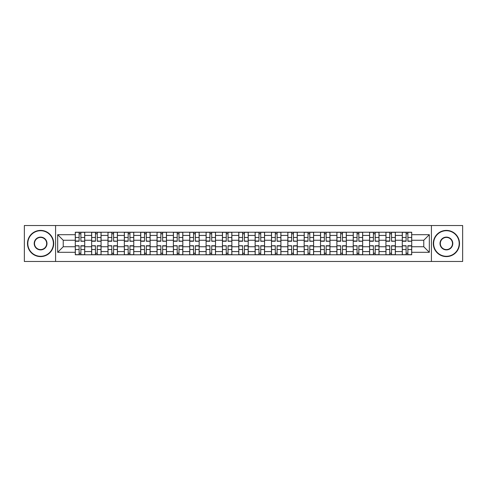 <?xml version="1.0" encoding="UTF-8"?>
<svg xmlns="http://www.w3.org/2000/svg" width="487" height="487" viewBox="0 0 487 487"><rect width="100%" height="100%" fill="white"/><g stroke="black" fill="none" stroke-linecap="round" stroke-linejoin="round"><path stroke-width="0.73" d="M431.415 261.476L462.65 261.476L462.65 225.524L24.35 225.524L24.35 261.476L431.415 261.476L431.415 225.524M91.635 254.768L91.635 235.428L84.72 235.428L84.72 254.768M84.72 235.428L84.72 232.232M91.635 235.428L91.635 232.232M101.071 232.232L101.071 254.768M107.986 254.768L107.986 232.232M117.416 232.232L117.416 254.768M124.337 254.768L124.337 232.232M133.767 232.232L133.767 254.768M140.682 254.768L140.682 232.232M150.118 232.232L150.118 254.768M157.033 254.768L157.033 232.232M166.469 232.232L166.469 254.768M173.384 254.768L173.384 232.232M182.82 232.232L182.82 254.768M189.735 254.768L189.735 232.232M199.165 232.232L199.165 254.768M206.086 254.768L206.086 232.232M215.516 232.232L215.516 254.768M222.431 254.768L222.431 232.232M231.867 232.232L231.867 254.768M238.782 254.768L238.782 232.232M248.218 232.232L248.218 254.768M255.133 254.768L255.133 232.232M264.569 232.232L264.569 254.768M271.484 254.768L271.484 232.232M280.914 232.232L280.914 254.768M287.835 254.768L287.835 232.232M297.265 232.232L297.265 254.768M304.18 254.768L304.18 232.232M313.616 232.232L313.616 254.768M320.531 254.768L320.531 232.232M329.967 232.232L329.967 254.768M336.882 254.768L336.882 232.232M346.318 232.232L346.318 254.768M353.233 254.768L353.233 232.232M362.663 232.232L362.663 254.768M369.584 254.768L369.584 232.232M379.014 232.232L379.014 254.768M385.929 254.768L385.929 232.232M395.365 232.232L395.365 254.768M402.28 254.768L402.28 232.232M402.28 246.751L395.365 246.751M385.929 246.751L379.014 246.751M369.584 246.751L362.663 246.751M353.233 246.751L346.318 246.751M336.882 246.751L329.967 246.751M320.531 246.751L313.616 246.751M304.18 246.751L297.265 246.751M287.835 246.751L280.914 246.751M271.484 246.751L264.569 246.751M255.133 246.751L248.218 246.751M238.782 246.751L231.867 246.751M222.431 246.751L215.516 246.751M206.086 246.751L199.165 246.751M189.735 246.751L182.82 246.751M173.384 246.751L166.469 246.751M157.033 246.751L150.118 246.751M140.682 246.751L133.767 246.751M124.337 246.751L117.416 246.751M107.986 246.751L101.071 246.751M91.635 246.751L84.72 246.751M402.28 240.249L395.365 240.249M385.929 240.249L379.014 240.249M369.584 240.249L362.663 240.249M353.233 240.249L346.318 240.249M336.882 240.249L329.967 240.249M320.531 240.249L313.616 240.249M304.18 240.249L297.265 240.249M287.835 240.249L280.914 240.249M271.484 240.249L264.569 240.249M255.133 240.249L248.218 240.249M238.782 240.249L231.867 240.249M222.431 240.249L215.516 240.249M206.086 240.249L199.165 240.249M189.735 240.249L182.82 240.249M173.384 240.249L166.469 240.249M157.033 240.249L150.118 240.249M140.682 240.249L133.767 240.249M124.337 240.249L117.416 240.249M107.986 240.249L101.071 240.249M91.635 240.249L84.72 240.249M63.231 246.751L75.284 246.751L75.284 240.249L63.231 240.249L63.231 246.751L57.679 252.303L57.679 234.697L75.284 234.697L75.284 240.249M411.716 240.249L411.716 246.751L423.769 246.751L423.769 240.249L411.716 240.249L411.716 232.232L75.284 232.232L75.284 234.697M411.716 234.697L429.321 234.697L429.321 252.303L411.716 252.303L411.716 246.751M75.284 246.751L75.284 254.768L411.716 254.768L411.716 252.303M75.284 252.303L57.679 252.303M55.585 261.476L55.585 225.524M80.891 253.197L79.113 253.197M79.113 233.803L80.891 233.803M97.242 253.197L95.458 253.197M95.458 233.803L97.242 233.803M113.593 253.197L111.809 253.197M111.809 233.803L113.593 233.803M129.944 253.197L128.16 253.197M128.16 233.803L129.944 233.803M146.295 253.197L144.511 253.197M144.511 233.803L146.295 233.803M162.64 253.197L160.862 253.197M160.862 233.803L162.64 233.803M178.991 253.197L177.207 253.197M177.207 233.803L178.991 233.803M195.342 253.197L193.558 253.197M193.558 233.803L195.342 233.803M211.693 253.197L209.909 253.197M209.909 233.803L211.693 233.803M228.044 253.197L226.26 253.197M226.26 233.803L228.044 233.803M244.389 253.197L242.611 253.197M242.611 233.803L244.389 233.803M260.74 253.197L258.956 253.197M258.956 233.803L260.74 233.803M277.091 253.197L275.307 253.197M275.307 233.803L277.091 233.803M293.442 253.197L291.658 253.197M291.658 233.803L293.442 233.803M309.793 253.197L308.009 253.197M308.009 233.803L309.793 233.803M326.138 253.197L324.36 253.197M324.36 233.803L326.138 233.803M342.489 253.197L340.705 253.197M340.705 233.803L342.489 233.803M358.84 253.197L357.056 253.197M357.056 233.803L358.84 233.803M375.191 253.197L373.407 253.197M373.407 233.803L375.191 233.803M391.542 253.197L389.758 253.197M389.758 233.803L391.542 233.803M407.887 253.197L406.109 253.197M406.109 233.803L407.887 233.803M57.679 234.697L63.231 240.249M423.769 246.751L429.321 252.303M423.769 240.249L429.321 234.697M80.891 241.022L84.665 241.248L80.891 241.248L80.891 232.336L84.665 232.336L79.113 232.336L79.113 241.248L75.339 241.248L75.339 232.336L79.113 232.336L75.339 232.336M84.665 241.022L84.665 232.336M79.113 233.699L80.891 233.699M79.113 245.978L75.339 245.752L79.113 245.752L79.113 254.664L75.339 254.664L80.891 254.664L80.891 245.752L84.665 245.752L84.665 254.664L80.891 254.664L84.665 254.664M75.339 245.978L75.339 254.664M80.891 253.301L79.113 253.301M97.242 241.022L101.016 241.248L97.242 241.248L97.242 232.336L101.016 232.336L95.458 232.336L95.458 241.248L91.69 241.248L91.69 232.336L95.458 232.336L91.69 232.336M101.016 241.022L101.016 232.336M95.458 233.699L97.242 233.699M113.593 241.022L117.367 241.248L113.593 241.248L113.593 232.336L117.367 232.336L111.809 232.336L111.809 241.248L108.035 241.248L108.035 232.336L111.809 232.336L108.035 232.336M117.367 241.022L117.367 232.336M111.809 233.699L113.593 233.699M95.458 245.978L91.69 245.752L95.458 245.752L95.458 254.664L91.69 254.664L97.242 254.664L97.242 245.752L101.016 245.752L101.016 254.664L97.242 254.664L101.016 254.664M91.69 245.978L91.69 254.664M97.242 253.301L95.458 253.301M111.809 245.978L108.035 245.752L111.809 245.752L111.809 254.664L108.035 254.664L113.593 254.664L113.593 245.752L117.367 245.752L117.367 254.664L113.593 254.664L117.367 254.664M108.035 245.978L108.035 254.664M113.593 253.301L111.809 253.301M40.598 256.284A12.784 12.784 0 0 0 53.381 243.5A12.784 12.784 0 0 0 40.598 230.716A12.784 12.784 0 0 0 27.808 243.5A12.784 12.784 0 0 0 40.598 256.284M40.598 230.4A13.1 13.1 0 0 1 53.698 243.5A13.1 13.1 0 0 1 40.598 256.6A13.1 13.1 0 0 1 27.491 243.5A13.1 13.1 0 0 1 40.598 230.4M40.598 249.892A6.392 6.392 0 0 1 34.2 243.5A6.392 6.392 0 0 1 40.598 237.108A6.392 6.392 0 0 1 46.989 243.5A6.392 6.392 0 0 1 40.598 249.892M40.598 237.419A6.081 6.081 0 0 0 34.516 243.5A6.081 6.081 0 0 0 40.598 249.581A6.081 6.081 0 0 0 46.673 243.5A6.081 6.081 0 0 0 40.598 237.419M446.402 256.284A12.784 12.784 0 0 0 459.192 243.5A12.784 12.784 0 0 0 446.402 230.716A12.784 12.784 0 0 0 433.619 243.5A12.784 12.784 0 0 0 446.402 256.284M446.402 230.4A13.1 13.1 0 0 1 459.509 243.5A13.1 13.1 0 0 1 446.402 256.6A13.1 13.1 0 0 1 433.302 243.5A13.1 13.1 0 0 1 446.402 230.4M446.402 249.892A6.392 6.392 0 0 1 440.011 243.5A6.392 6.392 0 0 1 446.402 237.108A6.392 6.392 0 0 1 452.8 243.5A6.392 6.392 0 0 1 446.402 249.892M446.402 237.419A6.081 6.081 0 0 0 440.327 243.5A6.081 6.081 0 0 0 446.402 249.581A6.081 6.081 0 0 0 452.484 243.5A6.081 6.081 0 0 0 446.402 237.419M129.944 241.022L133.718 241.248L129.944 241.248L129.944 232.336L133.718 232.336L128.16 232.336L128.16 241.248L124.386 241.248L124.386 232.336L128.16 232.336L124.386 232.336M133.718 241.022L133.718 232.336M128.16 233.699L129.944 233.699M146.295 241.022L150.063 241.248L146.295 241.248L146.295 232.336L150.063 232.336L144.511 232.336L144.511 241.248L140.737 241.248L140.737 232.336L144.511 232.336L140.737 232.336M150.063 241.022L150.063 232.336M144.511 233.699L146.295 233.699M162.64 241.022L166.414 241.248L162.64 241.248L162.64 232.336L166.414 232.336L160.862 232.336L160.862 241.248L157.088 241.248L157.088 232.336L160.862 232.336L157.088 232.336M166.414 241.022L166.414 232.336M160.862 233.699L162.64 233.699M128.16 245.978L124.386 245.752L128.16 245.752L128.16 254.664L124.386 254.664L129.944 254.664L129.944 245.752L133.718 245.752L133.718 254.664L129.944 254.664L133.718 254.664M124.386 245.978L124.386 254.664M129.944 253.301L128.16 253.301M144.511 245.978L140.737 245.752L144.511 245.752L144.511 254.664L140.737 254.664L146.295 254.664L146.295 245.752L150.063 245.752L150.063 254.664L146.295 254.664L150.063 254.664M140.737 245.978L140.737 254.664M146.295 253.301L144.511 253.301M160.862 245.978L157.088 245.752L160.862 245.752L160.862 254.664L157.088 254.664L162.64 254.664L162.64 245.752L166.414 245.752L166.414 254.664L162.64 254.664L166.414 254.664M157.088 245.978L157.088 254.664M162.64 253.301L160.862 253.301M178.991 241.022L182.765 241.248L178.991 241.248L178.991 232.336L182.765 232.336L177.207 232.336L177.207 241.248L173.439 241.248L173.439 232.336L177.207 232.336L173.439 232.336M182.765 241.022L182.765 232.336M177.207 233.699L178.991 233.699M177.207 245.978L173.439 245.752L177.207 245.752L177.207 254.664L173.439 254.664L178.991 254.664L178.991 245.752L182.765 245.752L182.765 254.664L178.991 254.664L182.765 254.664M173.439 245.978L173.439 254.664M178.991 253.301L177.207 253.301M195.342 241.022L199.116 241.248L195.342 241.248L195.342 232.336L199.116 232.336L193.558 232.336L193.558 241.248L189.784 241.248L189.784 232.336L193.558 232.336L189.784 232.336M199.116 241.022L199.116 232.336M193.558 233.699L195.342 233.699M193.558 245.978L189.784 245.752L193.558 245.752L193.558 254.664L189.784 254.664L195.342 254.664L195.342 245.752L199.116 245.752L199.116 254.664L195.342 254.664L199.116 254.664M189.784 245.978L189.784 254.664M195.342 253.301L193.558 253.301M211.693 241.022L215.467 241.248L211.693 241.248L211.693 232.336L215.467 232.336L209.909 232.336L209.909 241.248L206.135 241.248L206.135 232.336L209.909 232.336L206.135 232.336M215.467 241.022L215.467 232.336M209.909 233.699L211.693 233.699M209.909 245.978L206.135 245.752L209.909 245.752L209.909 254.664L206.135 254.664L211.693 254.664L211.693 245.752L215.467 245.752L215.467 254.664L211.693 254.664L215.467 254.664M206.135 245.978L206.135 254.664M211.693 253.301L209.909 253.301M228.044 241.022L231.812 241.248L228.044 241.248L228.044 232.336L231.812 232.336L226.26 232.336L226.26 241.248L222.486 241.248L222.486 232.336L226.26 232.336L222.486 232.336M231.812 241.022L231.812 232.336M226.26 233.699L228.044 233.699M226.26 245.978L222.486 245.752L226.26 245.752L226.26 254.664L222.486 254.664L228.044 254.664L228.044 245.752L231.812 245.752L231.812 254.664L228.044 254.664L231.812 254.664M222.486 245.978L222.486 254.664M228.044 253.301L226.26 253.301M244.389 241.022L248.163 241.248L244.389 241.248L244.389 232.336L248.163 232.336L242.611 232.336L242.611 241.248L238.837 241.248L238.837 232.336L242.611 232.336L238.837 232.336M248.163 241.022L248.163 232.336M242.611 233.699L244.389 233.699M242.611 245.978L238.837 245.752L242.611 245.752L242.611 254.664L238.837 254.664L244.389 254.664L244.389 245.752L248.163 245.752L248.163 254.664L244.389 254.664L248.163 254.664M238.837 245.978L238.837 254.664M244.389 253.301L242.611 253.301M260.74 241.022L264.514 241.248L260.74 241.248L260.74 232.336L264.514 232.336L258.956 232.336L258.956 241.248L255.188 241.248L255.188 232.336L258.956 232.336L255.188 232.336M264.514 241.022L264.514 232.336M258.956 233.699L260.74 233.699M258.956 245.978L255.188 245.752L258.956 245.752L258.956 254.664L255.188 254.664L260.74 254.664L260.74 245.752L264.514 245.752L264.514 254.664L260.74 254.664L264.514 254.664M255.188 245.978L255.188 254.664M260.74 253.301L258.956 253.301M277.091 241.022L280.865 241.248L277.091 241.248L277.091 232.336L280.865 232.336L275.307 232.336L275.307 241.248L271.533 241.248L271.533 232.336L275.307 232.336L271.533 232.336M280.865 241.022L280.865 232.336M275.307 233.699L277.091 233.699M275.307 245.978L271.533 245.752L275.307 245.752L275.307 254.664L271.533 254.664L277.091 254.664L277.091 245.752L280.865 245.752L280.865 254.664L277.091 254.664L280.865 254.664M271.533 245.978L271.533 254.664M277.091 253.301L275.307 253.301M293.442 241.022L297.216 241.248L293.442 241.248L293.442 232.336L297.216 232.336L291.658 232.336L291.658 241.248L287.884 241.248L287.884 232.336L291.658 232.336L287.884 232.336M297.216 241.022L297.216 232.336M291.658 233.699L293.442 233.699M291.658 245.978L287.884 245.752L291.658 245.752L291.658 254.664L287.884 254.664L293.442 254.664L293.442 245.752L297.216 245.752L297.216 254.664L293.442 254.664L297.216 254.664M287.884 245.978L287.884 254.664M293.442 253.301L291.658 253.301M309.793 241.022L313.561 241.248L309.793 241.248L309.793 232.336L313.561 232.336L308.009 232.336L308.009 241.248L304.235 241.248L304.235 232.336L308.009 232.336L304.235 232.336M313.561 241.022L313.561 232.336M308.009 233.699L309.793 233.699M308.009 245.978L304.235 245.752L308.009 245.752L308.009 254.664L304.235 254.664L309.793 254.664L309.793 245.752L313.561 245.752L313.561 254.664L309.793 254.664L313.561 254.664M304.235 245.978L304.235 254.664M309.793 253.301L308.009 253.301M326.138 241.022L329.912 241.248L326.138 241.248L326.138 232.336L329.912 232.336L324.36 232.336L324.36 241.248L320.586 241.248L320.586 232.336L324.36 232.336L320.586 232.336M329.912 241.022L329.912 232.336M324.36 233.699L326.138 233.699M324.36 245.978L320.586 245.752L324.36 245.752L324.36 254.664L320.586 254.664L326.138 254.664L326.138 245.752L329.912 245.752L329.912 254.664L326.138 254.664L329.912 254.664M320.586 245.978L320.586 254.664M326.138 253.301L324.36 253.301M342.489 241.022L346.263 241.248L342.489 241.248L342.489 232.336L346.263 232.336L340.705 232.336L340.705 241.248L336.937 241.248L336.937 232.336L340.705 232.336L336.937 232.336M346.263 241.022L346.263 232.336M340.705 233.699L342.489 233.699M340.705 245.978L336.937 245.752L340.705 245.752L340.705 254.664L336.937 254.664L342.489 254.664L342.489 245.752L346.263 245.752L346.263 254.664L342.489 254.664L346.263 254.664M336.937 245.978L336.937 254.664M342.489 253.301L340.705 253.301M358.84 241.022L362.614 241.248L358.84 241.248L358.84 232.336L362.614 232.336L357.056 232.336L357.056 241.248L353.282 241.248L353.282 232.336L357.056 232.336L353.282 232.336M362.614 241.022L362.614 232.336M357.056 233.699L358.84 233.699M357.056 245.978L353.282 245.752L357.056 245.752L357.056 254.664L353.282 254.664L358.84 254.664L358.84 245.752L362.614 245.752L362.614 254.664L358.84 254.664L362.614 254.664M353.282 245.978L353.282 254.664M358.84 253.301L357.056 253.301M375.191 241.022L378.965 241.248L375.191 241.248L375.191 232.336L378.965 232.336L373.407 232.336L373.407 241.248L369.633 241.248L369.633 232.336L373.407 232.336L369.633 232.336M378.965 241.022L378.965 232.336M373.407 233.699L375.191 233.699M373.407 245.978L369.633 245.752L373.407 245.752L373.407 254.664L369.633 254.664L375.191 254.664L375.191 245.752L378.965 245.752L378.965 254.664L375.191 254.664L378.965 254.664M369.633 245.978L369.633 254.664M375.191 253.301L373.407 253.301M391.542 241.022L395.31 241.248L391.542 241.248L391.542 232.336L395.31 232.336L389.758 232.336L389.758 241.248L385.984 241.248L385.984 232.336L389.758 232.336L385.984 232.336M395.31 241.022L395.31 232.336M389.758 233.699L391.542 233.699M389.758 245.978L385.984 245.752L389.758 245.752L389.758 254.664L385.984 254.664L391.542 254.664L391.542 245.752L395.31 245.752L395.31 254.664L391.542 254.664L395.31 254.664M385.984 245.978L385.984 254.664M391.542 253.301L389.758 253.301M407.887 241.022L411.661 241.248L407.887 241.248L407.887 232.336L411.661 232.336L406.109 232.336L406.109 241.248L402.335 241.248L402.335 232.336L406.109 232.336L402.335 232.336M411.661 241.022L411.661 232.336M406.109 233.699L407.887 233.699M406.109 245.978L402.335 245.752L406.109 245.752L406.109 254.664L402.335 254.664L407.887 254.664L407.887 245.752L411.661 245.752L411.661 254.664L407.887 254.664L411.661 254.664M402.335 245.978L402.335 254.664M407.887 253.301L406.109 253.301M385.929 235.428L379.014 235.428M369.584 235.428L362.663 235.428M353.233 235.428L346.318 235.428M336.882 235.428L329.967 235.428M320.531 235.428L313.616 235.428M304.18 235.428L297.265 235.428M287.835 235.428L280.914 235.428M271.484 235.428L264.569 235.428M255.133 235.428L248.218 235.428M238.782 235.428L231.867 235.428M222.431 235.428L215.516 235.428M206.086 235.428L199.165 235.428M189.735 235.428L182.82 235.428M173.384 235.428L166.469 235.428M157.033 235.428L150.118 235.428M140.682 235.428L133.767 235.428M124.337 235.428L117.416 235.428M107.986 235.428L101.071 235.428M402.28 235.428L395.365 235.428M385.929 251.572L379.014 251.572M369.584 251.572L362.663 251.572M353.233 251.572L346.318 251.572M336.882 251.572L329.967 251.572M320.531 251.572L313.616 251.572M304.18 251.572L297.265 251.572M287.835 251.572L280.914 251.572M271.484 251.572L264.569 251.572M255.133 251.572L248.218 251.572M238.782 251.572L231.867 251.572M222.431 251.572L215.516 251.572M206.086 251.572L199.165 251.572M189.735 251.572L182.82 251.572M173.384 251.572L166.469 251.572M157.033 251.572L150.118 251.572M140.682 251.572L133.767 251.572M124.337 251.572L117.416 251.572M107.986 251.572L101.071 251.572M91.635 251.572L84.72 251.572M402.28 251.572L395.365 251.572M80.891 237.486L84.665 237.486M75.339 241.022L79.113 241.022M75.339 237.486L79.113 237.486M79.113 249.514L75.339 249.514M84.665 245.978L80.891 245.978M84.665 249.514L80.891 249.514M97.242 237.486L101.016 237.486M91.69 241.022L95.458 241.022M91.69 237.486L95.458 237.486M113.593 237.486L117.367 237.486M108.035 241.022L111.809 241.022M108.035 237.486L111.809 237.486M95.458 249.514L91.69 249.514M101.016 245.978L97.242 245.978M101.016 249.514L97.242 249.514M111.809 249.514L108.035 249.514M117.367 245.978L113.593 245.978M117.367 249.514L113.593 249.514M129.944 237.486L133.718 237.486M124.386 241.022L128.16 241.022M124.386 237.486L128.16 237.486M146.295 237.486L150.063 237.486M140.737 241.022L144.511 241.022M140.737 237.486L144.511 237.486M162.64 237.486L166.414 237.486M157.088 241.022L160.862 241.022M157.088 237.486L160.862 237.486M128.16 249.514L124.386 249.514M133.718 245.978L129.944 245.978M133.718 249.514L129.944 249.514M144.511 249.514L140.737 249.514M150.063 245.978L146.295 245.978M150.063 249.514L146.295 249.514M160.862 249.514L157.088 249.514M166.414 245.978L162.64 245.978M166.414 249.514L162.64 249.514M178.991 237.486L182.765 237.486M173.439 241.022L177.207 241.022M173.439 237.486L177.207 237.486M177.207 249.514L173.439 249.514M182.765 245.978L178.991 245.978M182.765 249.514L178.991 249.514M195.342 237.486L199.116 237.486M189.784 241.022L193.558 241.022M189.784 237.486L193.558 237.486M193.558 249.514L189.784 249.514M199.116 245.978L195.342 245.978M199.116 249.514L195.342 249.514M211.693 237.486L215.467 237.486M206.135 241.022L209.909 241.022M206.135 237.486L209.909 237.486M209.909 249.514L206.135 249.514M215.467 245.978L211.693 245.978M215.467 249.514L211.693 249.514M228.044 237.486L231.812 237.486M222.486 241.022L226.26 241.022M222.486 237.486L226.26 237.486M226.26 249.514L222.486 249.514M231.812 245.978L228.044 245.978M231.812 249.514L228.044 249.514M244.389 237.486L248.163 237.486M238.837 241.022L242.611 241.022M238.837 237.486L242.611 237.486M242.611 249.514L238.837 249.514M248.163 245.978L244.389 245.978M248.163 249.514L244.389 249.514M260.74 237.486L264.514 237.486M255.188 241.022L258.956 241.022M255.188 237.486L258.956 237.486M258.956 249.514L255.188 249.514M264.514 245.978L260.74 245.978M264.514 249.514L260.74 249.514M277.091 237.486L280.865 237.486M271.533 241.022L275.307 241.022M271.533 237.486L275.307 237.486M275.307 249.514L271.533 249.514M280.865 245.978L277.091 245.978M280.865 249.514L277.091 249.514M293.442 237.486L297.216 237.486M287.884 241.022L291.658 241.022M287.884 237.486L291.658 237.486M291.658 249.514L287.884 249.514M297.216 245.978L293.442 245.978M297.216 249.514L293.442 249.514M309.793 237.486L313.561 237.486M304.235 241.022L308.009 241.022M304.235 237.486L308.009 237.486M308.009 249.514L304.235 249.514M313.561 245.978L309.793 245.978M313.561 249.514L309.793 249.514M326.138 237.486L329.912 237.486M320.586 241.022L324.36 241.022M320.586 237.486L324.36 237.486M324.36 249.514L320.586 249.514M329.912 245.978L326.138 245.978M329.912 249.514L326.138 249.514M342.489 237.486L346.263 237.486M336.937 241.022L340.705 241.022M336.937 237.486L340.705 237.486M340.705 249.514L336.937 249.514M346.263 245.978L342.489 245.978M346.263 249.514L342.489 249.514M358.84 237.486L362.614 237.486M353.282 241.022L357.056 241.022M353.282 237.486L357.056 237.486M357.056 249.514L353.282 249.514M362.614 245.978L358.84 245.978M362.614 249.514L358.84 249.514M375.191 237.486L378.965 237.486M369.633 241.022L373.407 241.022M369.633 237.486L373.407 237.486M373.407 249.514L369.633 249.514M378.965 245.978L375.191 245.978M378.965 249.514L375.191 249.514M391.542 237.486L395.31 237.486M385.984 241.022L389.758 241.022M385.984 237.486L389.758 237.486M389.758 249.514L385.984 249.514M395.31 245.978L391.542 245.978M395.31 249.514L391.542 249.514M407.887 237.486L411.661 237.486M402.335 241.022L406.109 241.022M402.335 237.486L406.109 237.486M406.109 249.514L402.335 249.514M411.661 245.978L407.887 245.978M411.661 249.514L407.887 249.514"/></g></svg>
